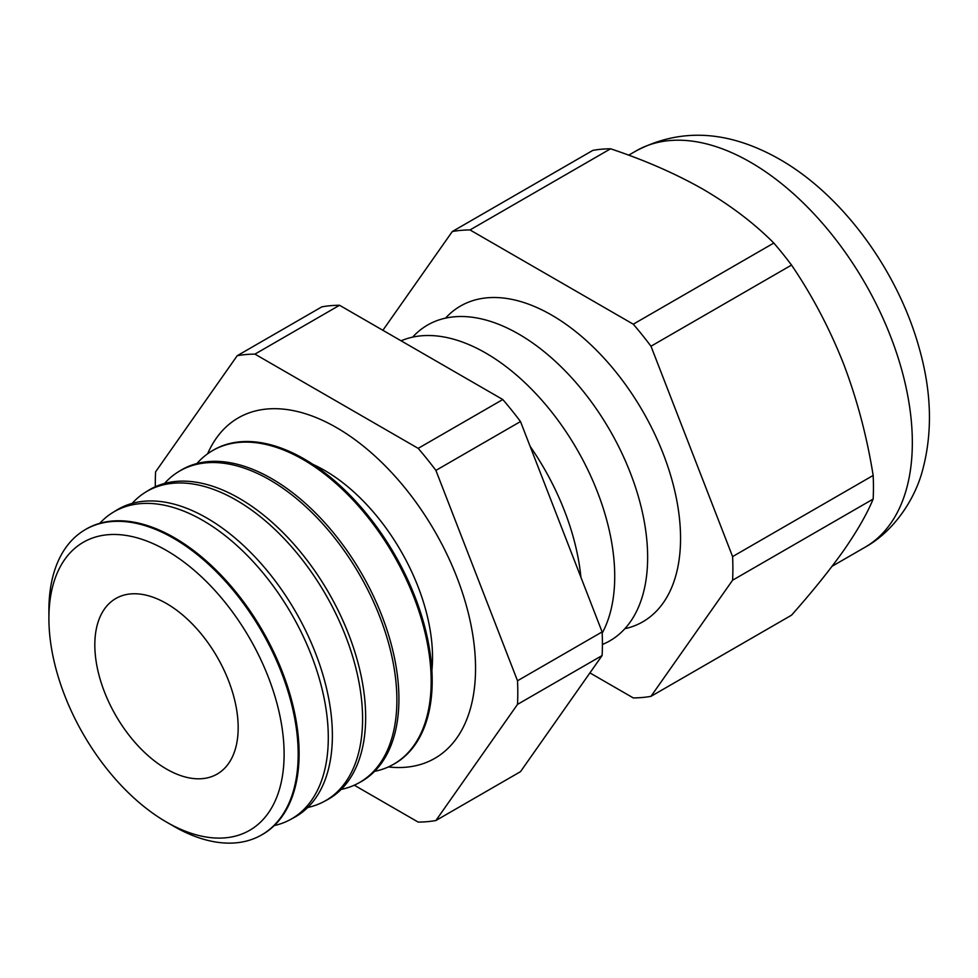 <?xml version="1.0" encoding="UTF-8"?>
<svg xmlns="http://www.w3.org/2000/svg" width="978" height="978" viewBox="0 0 978 978"><rect width="100%" height="100%" fill="white"/><g stroke="black" fill="none" stroke-linecap="round" stroke-linejoin="round"><path stroke-width="1.47" d="M207.605 453.816A196.554 113.472 60 0 1 238.29 417.887A196.554 113.472 60 0 1 336.554 427.63A196.554 113.472 60 0 1 464.966 600.822A196.554 113.472 60 0 1 434.831 758.329A196.554 113.472 60 0 1 388.376 766.935M312.911 464.367A152.764 88.203 60 0 1 316.028 465.834A152.764 88.203 60 0 1 324.5 470.332A152.764 88.203 60 0 1 432.19 667.02A152.764 88.203 60 0 1 431.897 670.456M48.9 618.389L48.9 610.26A176.272 101.773 60 0 1 83.79 530.528L84.67 529.99A176.309 101.785 60 0 1 174.439 537.753A176.309 101.785 60 0 1 290.05 694.6A176.309 101.785 60 0 1 260.943 835.31L260.038 835.799A176.272 101.773 60 0 1 173.546 826.153L166.504 822.082A166.321 96.027 -120 0 0 284.109 754.185A166.321 96.027 -120 0 0 166.504 550.492A166.321 96.027 -120 0 0 48.9 618.389A166.321 96.027 -120 0 0 166.504 822.082L173.546 826.153M274.268 825.566A177.36 102.397 -120 0 0 289.904 819.808A177.36 102.397 -120 0 0 319.183 678.255A177.36 102.397 -120 0 0 202.886 520.467A177.36 102.397 -120 0 0 112.58 512.655A177.36 102.397 -120 0 0 99.768 523.316M112.58 512.655L116.48 510.235A177.507 102.482 60 0 1 206.859 518.047A177.507 102.482 60 0 1 323.266 675.969A177.507 102.482 60 0 1 293.962 817.632L289.904 819.808M307.715 807.486A178.595 103.118 -120 0 0 323.926 801.593A178.595 103.118 -120 0 0 353.413 659.05A178.595 103.118 -120 0 0 236.297 500.161A178.595 103.118 -120 0 0 145.367 492.301A178.595 103.118 -120 0 0 132.152 503.389M145.367 492.301L148.289 490.479A178.705 103.179 60 0 1 239.292 498.352A178.705 103.179 60 0 1 356.481 657.338A178.705 103.179 60 0 1 326.97 799.967L323.926 801.593M341.163 789.417A179.83 103.827 -120 0 0 357.96 783.378A179.83 103.827 -120 0 0 387.643 639.844A179.83 103.827 -120 0 0 269.72 479.856A179.83 103.827 -120 0 0 178.155 471.946A179.83 103.827 -120 0 0 164.524 483.462M178.155 471.946L180.111 470.736A179.903 103.876 60 0 1 271.713 478.658A179.903 103.876 60 0 1 389.684 638.707A179.903 103.876 60 0 1 359.977 782.29L357.96 783.378M374.598 771.336A181.077 104.548 -120 0 0 391.982 765.163A181.077 104.548 -120 0 0 421.873 620.651A181.077 104.548 -120 0 0 303.143 459.562A181.077 104.548 -120 0 0 210.942 451.579A181.077 104.548 -120 0 0 196.908 463.548M210.942 451.579L211.92 450.98A181.113 104.56 60 0 1 304.134 458.951A181.113 104.56 60 0 1 422.899 620.076A181.113 104.56 60 0 1 392.997 764.613L391.982 765.163M580.908 577.264A182.311 105.257 -120 0 0 530.088 446.286M602.179 633.182A182.311 105.257 -120 0 0 485.809 353.082A182.311 105.257 -120 0 0 401.102 340.821M602.411 644.478A182.311 105.257 -120 0 0 639.685 501.274A182.311 105.257 -120 0 0 518.731 334.073A182.311 105.257 -120 0 0 412.618 337.141M624.844 628.72A182.311 105.257 -120 0 0 674.722 490.724A182.311 105.257 -120 0 0 551.641 315.075A182.311 105.257 -120 0 0 445.528 318.143M83.79 530.528A176.272 101.773 60 0 1 173.546 538.291A176.272 101.773 60 0 1 289.133 695.113A176.272 101.773 60 0 1 260.038 835.799M166.504 769.05A101.357 58.521 60 0 1 99.866 678.304A101.357 58.521 60 0 1 117.409 597.644A101.357 58.521 60 0 1 166.504 603.524A101.357 58.521 60 0 1 232.287 691.422A101.357 58.521 60 0 1 218.717 773.121A101.357 58.521 60 0 1 166.504 769.05M873.158 475.442C866.973 436.714 857.107 399.489 843.562 363.792C829.478 328.266 812.143 295.356 791.532 265.075A256.322 147.984 60 0 0 773.818 243.045L633.267 324.195A256.322 147.984 60 0 1 650.981 346.224L732.595 556.592L873.158 475.442A256.322 147.984 60 0 1 873.158 499.061C867.021 513.902 857.156 531.103 843.562 550.651C829.515 570.418 812.168 591.934 791.532 615.186L650.981 696.336A256.322 147.984 60 0 1 633.267 697.913L589.93 672.901M732.595 556.592A256.322 147.984 60 0 1 732.595 580.211L650.981 696.336M873.158 499.061L732.595 580.211M791.532 265.075L650.981 346.224M382.875 330.295L452.301 231.529L592.864 150.38A256.322 147.984 60 0 1 610.578 148.79L470.015 229.94L633.267 324.195M452.301 231.529A256.322 147.984 60 0 1 470.015 229.94M773.818 243.045C754.417 223.51 730.945 205.637 703.414 189.451C675.676 173.681 644.734 160.135 610.578 148.79M237.226 355.699L321.823 306.86A256.322 147.984 60 0 1 339.537 305.27L254.94 354.122A256.322 147.984 60 0 0 237.226 355.699L155.6 471.824A256.322 147.984 60 0 0 155.331 486.738M354.256 785.187L418.181 822.095A256.322 147.984 60 0 0 435.895 820.518L520.492 771.666L602.118 655.541A256.322 147.984 60 0 0 602.118 631.922L520.492 421.555A256.322 147.984 60 0 0 502.79 399.525L339.537 305.27M602.118 655.541L517.509 704.392A256.322 147.984 60 0 0 517.509 680.774L435.895 470.406L520.492 421.555M602.118 631.922L517.509 680.774M502.79 399.525L418.181 448.364A256.322 147.984 60 0 1 435.895 470.406M435.895 820.518L517.509 704.392M418.181 448.364L254.94 354.122M636.079 150.918C680.835 127.507 728.732 130.318 779.747 159.353C843.354 195.686 898.22 271.652 919.393 348.767C931.741 392.508 932.706 433.352 922.278 471.31C914.711 499.318 893.965 531.347 864.931 547.313A228.852 132.128 -120 0 0 900.017 363.926A228.852 132.128 -120 0 0 750.505 162.25A228.852 132.128 -120 0 0 636.079 150.918L628.683 155.196M832.082 566.274L864.931 547.313"/></g></svg>
